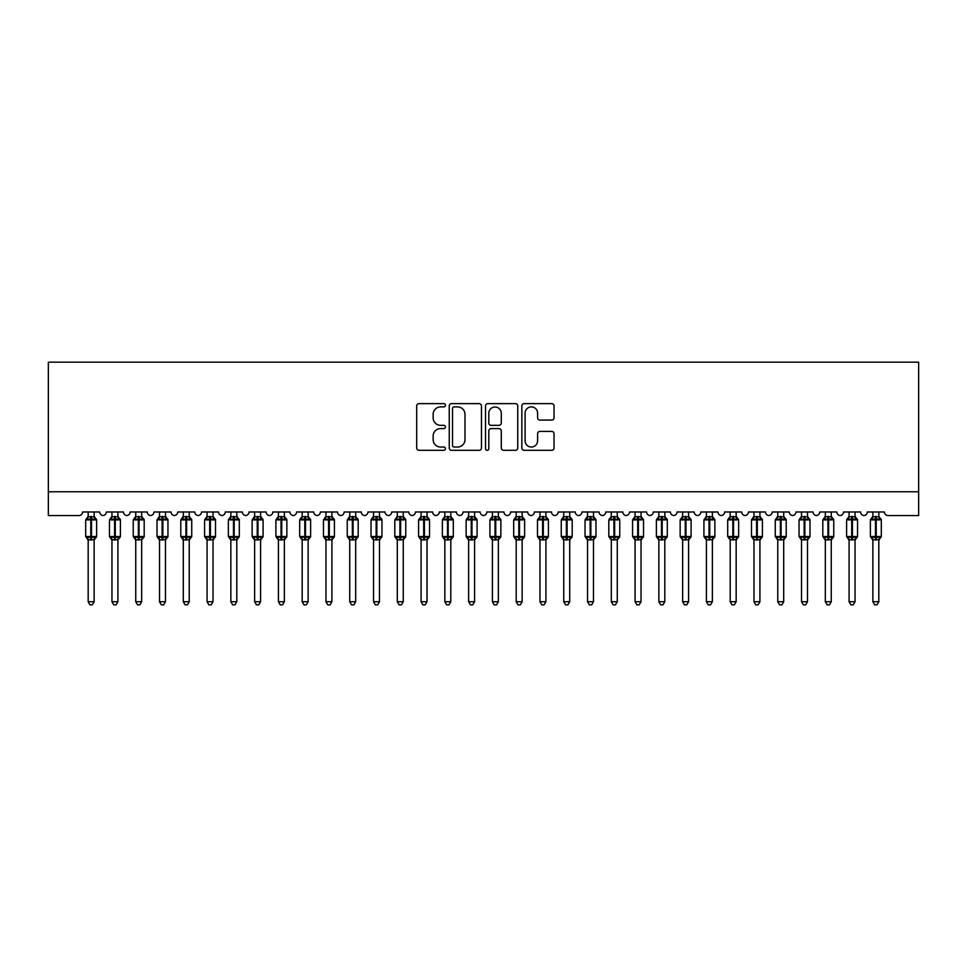 <?xml version="1.0" encoding="UTF-8"?>
<svg xmlns="http://www.w3.org/2000/svg" width="967" height="967" viewBox="0 0 967 967"><rect width="100%" height="100%" fill="white"/><g stroke="black" fill="none" stroke-linecap="round" stroke-linejoin="round"><path stroke-width="1.45" d="M445.461 405.258A1.632 1.632 0 0 0 443.817 403.626L419.025 403.626A2.333 2.333 0 0 0 416.692 405.959L416.692 447.975A2.333 2.333 0 0 0 419.025 450.308L443.817 450.308A1.632 1.632 0 0 0 445.461 448.676A1.632 1.632 0 0 0 443.817 447.044L440.614 447.044A7.47 7.47 0 0 1 433.143 439.574L433.143 436.069A7.47 7.47 0 0 1 440.614 428.599L443.817 428.599A1.632 1.632 0 0 0 445.461 426.967A1.632 1.632 0 0 0 443.817 425.335L440.614 425.335A7.47 7.47 0 0 1 433.143 417.865L433.143 414.36A7.47 7.47 0 0 1 440.614 406.889L443.817 406.889A1.632 1.632 0 0 0 445.461 405.258M551.71 420.077A2.333 2.333 0 0 0 554.043 417.744L554.043 405.959A2.333 2.333 0 0 0 551.71 403.626L524.174 403.626A2.333 2.333 0 0 0 521.842 405.959L521.842 447.975A2.333 2.333 0 0 0 524.174 450.308L551.71 450.308A2.333 2.333 0 0 0 554.043 447.975L554.043 433.736A2.333 2.333 0 0 0 551.71 431.403L539.924 431.403A2.333 2.333 0 0 0 537.592 433.736L537.592 440.795A6.249 6.249 0 0 1 531.342 447.044A6.249 6.249 0 0 1 525.105 440.795L525.105 413.139A6.249 6.249 0 0 1 531.342 406.889A6.249 6.249 0 0 1 537.592 413.139L537.592 417.744A2.333 2.333 0 0 0 539.924 420.077L551.71 420.077M918.65 491.768L918.65 362.166L48.35 362.166L48.35 515.544L79.028 515.544A3.566 3.566 0 0 0 82.594 511.978L99.71 511.978A3.566 3.566 0 0 0 103.046 515.532A3.566 3.566 0 0 0 106.37 511.978L123.486 511.978A3.566 3.566 0 0 0 126.822 515.532A3.566 3.566 0 0 0 130.146 511.978L147.274 511.978A3.566 3.566 0 0 0 150.598 515.532A3.566 3.566 0 0 0 153.922 511.978L171.05 511.978A3.566 3.566 0 0 0 174.374 515.532A3.566 3.566 0 0 0 177.71 511.978L194.826 511.978A3.566 3.566 0 0 0 198.15 515.532A3.566 3.566 0 0 0 201.487 511.978L218.602 511.978A3.566 3.566 0 0 0 221.939 515.532A3.566 3.566 0 0 0 225.263 511.978L242.379 511.978A3.566 3.566 0 0 0 245.715 515.532A3.566 3.566 0 0 0 249.039 511.978L266.167 511.978A3.566 3.566 0 0 0 269.491 515.532A3.566 3.566 0 0 0 272.815 511.978L289.943 511.978A3.566 3.566 0 0 0 293.267 515.532A3.566 3.566 0 0 0 296.603 511.978L313.719 511.978A3.566 3.566 0 0 0 317.055 515.532A3.566 3.566 0 0 0 320.379 511.978L337.495 511.978A3.566 3.566 0 0 0 340.831 515.532A3.566 3.566 0 0 0 344.155 511.978L361.283 511.978A3.566 3.566 0 0 0 364.607 515.532A3.566 3.566 0 0 0 367.931 511.978L385.059 511.978A3.566 3.566 0 0 0 388.383 515.532A3.566 3.566 0 0 0 391.72 511.978L408.836 511.978A3.566 3.566 0 0 0 412.16 515.532A3.566 3.566 0 0 0 415.496 511.978L432.612 511.978A3.566 3.566 0 0 0 435.948 515.532A3.566 3.566 0 0 0 439.272 511.978L456.388 511.978A3.566 3.566 0 0 0 459.724 515.532A3.566 3.566 0 0 0 463.048 511.978L480.176 511.978A3.566 3.566 0 0 0 483.5 515.532A3.566 3.566 0 0 0 486.824 511.978L503.952 511.978A3.566 3.566 0 0 0 507.276 515.532A3.566 3.566 0 0 0 510.612 511.978L527.728 511.978A3.566 3.566 0 0 0 531.052 515.532A3.566 3.566 0 0 0 534.388 511.978L551.504 511.978A3.566 3.566 0 0 0 554.84 515.532A3.566 3.566 0 0 0 558.164 511.978L575.28 511.978A3.566 3.566 0 0 0 578.617 515.532A3.566 3.566 0 0 0 581.941 511.978L599.069 511.978A3.566 3.566 0 0 0 602.393 515.532A3.566 3.566 0 0 0 605.717 511.978L622.845 511.978A3.566 3.566 0 0 0 626.169 515.532A3.566 3.566 0 0 0 629.505 511.978L646.621 511.978A3.566 3.566 0 0 0 649.945 515.532A3.566 3.566 0 0 0 653.281 511.978L670.397 511.978A3.566 3.566 0 0 0 673.733 515.532A3.566 3.566 0 0 0 677.057 511.978L694.185 511.978A3.566 3.566 0 0 0 697.509 515.532A3.566 3.566 0 0 0 700.833 511.978L717.961 511.978A3.566 3.566 0 0 0 721.285 515.532A3.566 3.566 0 0 0 724.621 511.978L741.737 511.978A3.566 3.566 0 0 0 745.061 515.532A3.566 3.566 0 0 0 748.398 511.978L765.513 511.978A3.566 3.566 0 0 0 768.85 515.532A3.566 3.566 0 0 0 772.174 511.978L789.29 511.978A3.566 3.566 0 0 0 792.626 515.532A3.566 3.566 0 0 0 795.95 511.978L813.078 511.978A3.566 3.566 0 0 0 816.402 515.532A3.566 3.566 0 0 0 819.726 511.978L836.854 511.978A3.566 3.566 0 0 0 840.178 515.532A3.566 3.566 0 0 0 843.514 511.978L860.63 511.978A3.566 3.566 0 0 0 863.954 515.532A3.566 3.566 0 0 0 867.29 511.978L884.406 511.978A3.566 3.566 0 0 0 887.972 515.544L918.65 515.544L918.65 491.768L48.35 491.768M481.457 405.959A2.333 2.333 0 0 0 479.124 403.626L451.577 403.626A2.333 2.333 0 0 0 449.244 405.959L449.244 447.975A2.333 2.333 0 0 0 451.577 450.308L479.124 450.308A2.333 2.333 0 0 0 481.457 447.975L481.457 405.959M487.876 403.626L515.423 403.626A2.333 2.333 0 0 1 517.756 405.959L517.756 447.975A2.333 2.333 0 0 1 515.423 450.308L503.626 450.308A2.333 2.333 0 0 1 501.293 447.975L501.293 430.931A2.333 2.333 0 0 0 498.96 428.599L491.139 428.599A2.333 2.333 0 0 0 488.806 430.931L488.806 448.676A1.632 1.632 0 0 1 487.175 450.308A1.632 1.632 0 0 1 485.543 448.676L485.543 405.959A2.333 2.333 0 0 1 487.876 403.626M454.152 406.889A1.632 1.632 0 0 0 452.52 408.521L452.52 445.4A1.632 1.632 0 0 0 454.152 447.044L457.536 447.044A7.47 7.47 0 0 0 465.006 439.574L465.006 414.36A7.47 7.47 0 0 0 457.536 406.889L454.152 406.889M501.293 413.26A6.249 6.249 0 0 0 495.056 407.01A6.249 6.249 0 0 0 488.806 413.26L488.806 423.002A2.333 2.333 0 0 0 491.139 425.335L498.96 425.335A2.333 2.333 0 0 0 501.293 423.002L501.293 413.26M88.178 601.74L94.125 601.74L92.336 604.834L89.967 604.834L88.178 601.74L88.178 539.707A2.611 2.49 180 0 0 86.8 537.519L87.32 536.758L90.789 537.592L91.502 536.528L91.502 518.808L94.984 519.654L95.842 518.759A1.185 1.185 0 0 1 96.615 519.883L85.688 519.883L85.688 536.528L90.789 536.528L90.789 518.808L87.32 519.654L86.8 518.88A2.611 2.49 0 0 0 88.178 516.692L94.125 516.813L94.125 511.978M94.125 601.74L94.125 539.598L90.789 539.949L90.789 537.592L91.502 536.528L96.615 536.528A1.185 1.185 0 0 1 95.842 537.64L94.125 540.094M94.125 539.719L94.125 539.719A2.611 2.49 180 0 1 95.503 537.519L94.984 536.758L91.502 537.592L91.502 539.949M90.789 539.949L88.178 539.719M88.178 511.978L88.178 516.704M88.178 516.813L87.32 519.654L88.178 516.813M94.984 519.654L94.125 516.813M94.125 539.598L94.984 536.758M88.178 539.598L87.32 536.758M111.954 601.74L117.901 601.74L116.113 604.834L113.743 604.834L111.954 601.74L111.954 539.707A2.611 2.49 180 0 0 110.589 537.519L111.096 536.758L114.577 537.592L115.291 536.528L115.291 518.808L118.76 519.654L119.618 518.759A1.185 1.185 0 0 1 120.404 519.883L109.464 519.883L109.464 536.528L114.577 536.528L114.577 518.808L111.096 519.654L110.589 518.88A2.611 2.49 0 0 0 111.954 516.692L117.901 516.813L117.901 511.978M117.901 601.74L117.901 539.598L114.577 539.949L114.577 537.592L115.291 536.528L120.404 536.528A1.185 1.185 0 0 1 119.618 537.64L117.901 540.094M117.901 539.719L117.901 539.719A2.611 2.49 180 0 1 119.279 537.519L118.76 536.758L115.291 537.592L115.291 539.949M114.577 539.949L111.954 539.719M111.954 511.978L111.954 516.704M111.954 516.813L111.096 519.654L111.954 516.813M118.76 519.654L117.901 516.813M117.901 539.598L118.76 536.758M111.954 539.598L111.096 536.758M135.743 601.74L141.678 601.74L139.901 604.834L137.519 604.834L135.743 601.74L135.743 539.707A2.611 2.49 180 0 0 134.365 537.519L134.872 536.758L138.354 537.592L139.067 536.528L139.067 518.808L142.548 519.654L143.394 518.759A1.185 1.185 0 0 1 144.18 519.883L133.241 519.883L133.241 536.528L138.354 536.528L138.354 518.808L134.872 519.654L134.365 518.88A2.611 2.49 0 0 0 135.743 516.692L141.678 516.813L141.678 511.978M141.678 601.74L141.678 539.598L138.354 539.949L138.354 537.592L139.067 536.528L144.18 536.528A1.185 1.185 0 0 1 143.394 537.64L141.678 540.094M141.678 539.719L141.678 539.719A2.611 2.49 180 0 1 143.056 537.519L142.548 536.758L139.067 537.592L139.067 539.949M138.354 539.949L135.743 539.719M135.743 511.978L135.743 516.704M135.731 516.813L134.872 519.654L135.731 516.813M142.548 519.654L141.678 516.813M141.678 539.598L142.548 536.758M135.731 539.598L134.872 536.758M159.519 601.74L165.466 601.74L163.677 604.834L161.296 604.834L159.519 601.74L159.519 539.707A2.611 2.49 180 0 0 158.141 537.519L158.648 536.758L162.13 537.592L162.843 536.528L162.843 518.808L166.324 519.654L167.182 518.759A1.185 1.185 0 0 1 167.956 519.883L157.017 519.883L157.017 536.528L162.13 536.528L162.13 518.808L158.648 519.654L158.141 518.88A2.611 2.49 0 0 0 159.519 516.692L165.466 516.813L165.466 511.978M165.466 601.74L165.466 539.598L162.13 539.949L162.13 537.592L162.843 536.528L167.956 536.528A1.185 1.185 0 0 1 167.182 537.64L165.466 540.094M165.466 539.719L165.466 539.719A2.611 2.49 180 0 1 166.832 537.519L166.324 536.758L162.843 537.592L162.843 539.949M162.13 539.949L159.519 539.719M159.519 511.978L159.519 516.704M159.519 516.813L158.648 519.654L159.519 516.813M166.324 519.654L165.466 516.813M165.466 539.598L166.324 536.758M159.519 539.598L158.648 536.758M183.295 601.74L189.242 601.74L187.453 604.834L185.084 604.834L183.295 601.74L183.295 539.707A2.611 2.49 180 0 0 181.917 537.519L182.437 536.758L185.906 537.592L186.619 536.528L186.619 518.808L190.1 519.654L190.958 518.759A1.185 1.185 0 0 1 191.732 519.883L180.793 519.883L180.793 536.528L185.906 536.528L185.906 518.808L182.437 519.654L181.917 518.88A2.611 2.49 0 0 0 183.295 516.692L189.242 516.813L189.242 511.978M189.242 601.74L189.242 539.598L185.906 539.949L185.906 537.592L186.619 536.528L191.732 536.528A1.185 1.185 0 0 1 190.958 537.64L189.242 540.094M189.242 539.719L189.242 539.719A2.611 2.49 180 0 1 190.608 537.519L190.1 536.758L186.619 537.592L186.619 539.949M185.906 539.949L183.295 539.719M183.295 511.978L183.295 516.704M183.295 516.813L182.437 519.654L183.295 516.813M190.1 519.654L189.242 516.813M189.242 539.598L190.1 536.758M183.295 539.598L182.437 536.758M207.071 601.74L213.018 601.74L211.229 604.834L208.86 604.834L207.071 601.74L207.071 539.707A2.611 2.49 180 0 0 205.705 537.519L206.213 536.758L209.694 537.592L210.407 536.528L210.407 518.808L213.876 519.654L214.734 518.759A1.185 1.185 0 0 1 215.52 519.883L204.581 519.883L204.581 536.528L209.694 536.528L209.694 518.808L206.213 519.654L205.705 518.88A2.611 2.49 0 0 0 207.071 516.692L213.018 516.813L213.018 511.978M213.018 601.74L213.018 539.598L209.694 539.949L209.694 537.592L210.407 536.528L215.52 536.528A1.185 1.185 0 0 1 214.734 537.64L213.018 540.094M213.018 539.719L213.018 539.719A2.611 2.49 180 0 1 214.396 537.519L213.876 536.758L210.407 537.592L210.407 539.949M209.694 539.949L207.071 539.719M207.071 511.978L207.071 516.704M207.071 516.813L206.213 519.654L207.071 516.813M213.876 519.654L213.018 516.813M213.018 539.598L213.876 536.758M207.071 539.598L206.213 536.758M230.847 601.74L236.794 601.74L235.017 604.834L232.636 604.834L230.847 601.74L230.847 539.707A2.611 2.49 180 0 0 229.481 537.519L229.989 536.758L233.47 537.592L234.183 536.528L234.183 518.808L237.664 519.654L238.511 518.759A1.185 1.185 0 0 1 239.296 519.883L228.357 519.883L228.357 536.528L233.47 536.528L233.47 518.808L229.989 519.654L229.481 518.88A2.611 2.49 0 0 0 230.847 516.692L236.794 516.813L236.794 511.978M236.794 601.74L236.794 539.598L233.47 539.949L233.47 537.592L234.183 536.528L239.296 536.528A1.185 1.185 0 0 1 238.511 537.64L236.794 540.094M236.794 539.719L236.794 539.719A2.611 2.49 180 0 1 238.172 537.519L237.664 536.758L234.183 537.592L234.183 539.949M233.47 539.949L230.847 539.719M230.847 511.978L230.847 516.704M230.847 516.813L229.989 519.654L230.847 516.813M237.664 519.654L236.794 516.813M236.794 539.598L237.664 536.758M230.847 539.598L229.989 536.758M254.635 601.74L260.57 601.74L258.793 604.834L256.412 604.834L254.635 601.74L254.635 539.707A2.611 2.49 180 0 0 253.257 537.519L253.765 536.758L257.246 537.592L257.959 536.528L257.959 518.808L261.441 519.654L262.287 518.759A1.185 1.185 0 0 1 263.072 519.883L252.133 519.883L252.133 536.528L257.246 536.528L257.246 518.808L253.765 519.654L253.257 518.88A2.611 2.49 0 0 0 254.635 516.692L260.582 516.813L260.57 511.978M260.57 601.74L260.582 539.598L257.246 539.949L257.246 537.592L257.959 536.528L263.072 536.528A1.185 1.185 0 0 1 262.287 537.64L260.57 540.094M260.57 539.719L260.57 539.719A2.611 2.49 180 0 1 261.948 537.519L261.441 536.758L257.959 537.592L257.959 539.949M257.246 539.949L254.635 539.719M254.635 511.978L254.635 516.704M254.623 516.813L253.765 519.654L254.623 516.813M261.441 519.654L260.582 516.813M260.582 539.598L261.441 536.758M254.623 539.598L253.765 536.758M278.411 601.74L284.358 601.74L282.569 604.834L280.188 604.834L278.411 601.74L278.411 539.707A2.611 2.49 180 0 0 277.033 537.519L277.541 536.758L281.022 537.592L281.735 536.528L281.735 518.808L285.217 519.654L286.075 518.759A1.185 1.185 0 0 1 286.848 519.883L275.909 519.883L275.909 536.528L281.022 536.528L281.022 518.808L277.541 519.654L277.033 518.88A2.611 2.49 0 0 0 278.411 516.692L284.358 516.813L284.358 511.978M284.358 601.74L284.358 539.598L281.022 539.949L281.022 537.592L281.735 536.528L286.848 536.528A1.185 1.185 0 0 1 286.075 537.64L284.358 540.094M284.358 539.719L284.358 539.719A2.611 2.49 180 0 1 285.724 537.519L285.217 536.758L281.735 537.592L281.735 539.949M281.022 539.949L278.411 539.719M278.411 511.978L278.411 516.704M278.411 516.813L277.541 519.654L278.411 516.813M285.217 519.654L284.358 516.813M284.358 539.598L285.217 536.758M278.411 539.598L277.541 536.758M302.188 601.74L308.135 601.74L306.346 604.834L303.976 604.834L302.188 601.74L302.188 539.707A2.611 2.49 180 0 0 300.81 537.519L301.329 536.758L304.798 537.592L305.512 536.528L305.512 518.808L308.993 519.654L309.851 518.759A1.185 1.185 0 0 1 310.625 519.883L299.685 519.883L299.685 536.528L304.798 536.528L304.798 518.808L301.329 519.654L300.81 518.88A2.611 2.49 0 0 0 302.188 516.692L308.135 516.813L308.135 511.978M308.135 601.74L308.135 539.598L304.798 539.949L304.798 537.592L305.512 536.528L310.625 536.528A1.185 1.185 0 0 1 309.851 537.64L308.135 540.094M308.135 539.719L308.135 539.719A2.611 2.49 180 0 1 309.5 537.519L308.993 536.758L305.512 537.592L305.512 539.949M304.798 539.949L302.188 539.719M302.188 511.978L302.188 516.704M302.188 516.813L301.329 519.654L302.188 516.813M308.993 519.654L308.135 516.813M308.135 539.598L308.993 536.758M302.188 539.598L301.329 536.758M325.964 601.74L331.911 601.74L330.122 604.834L327.753 604.834L325.964 601.74L325.964 539.707A2.611 2.49 180 0 0 324.598 537.519L325.105 536.758L328.587 537.592L329.3 536.528L329.3 518.808L332.769 519.654L333.627 518.759A1.185 1.185 0 0 1 334.413 519.883L323.474 519.883L323.474 536.528L328.587 536.528L328.587 518.808L325.105 519.654L324.598 518.88A2.611 2.49 0 0 0 325.964 516.692L331.911 516.813L331.911 511.978M331.911 601.74L331.911 539.598L328.587 539.949L328.587 537.592L329.3 536.528L334.413 536.528A1.185 1.185 0 0 1 333.627 537.64L331.911 540.094M331.911 539.719L331.911 539.719A2.611 2.49 180 0 1 333.289 537.519L332.769 536.758L329.3 537.592L329.3 539.949M328.587 539.949L325.964 539.719M325.964 511.978L325.964 516.704M325.964 516.813L325.105 519.654L325.964 516.813M332.769 519.654L331.911 516.813M331.911 539.598L332.769 536.758M325.964 539.598L325.105 536.758M349.74 601.74L355.687 601.74L353.91 604.834L351.529 604.834L349.74 601.74L349.74 539.707A2.611 2.49 180 0 0 348.374 537.519L348.882 536.758L352.363 537.592L353.076 536.528L353.076 518.808L356.557 519.654L357.403 518.759A1.185 1.185 0 0 1 358.189 519.883L347.25 519.883L347.25 536.528L352.363 536.528L352.363 518.808L348.882 519.654L348.374 518.88A2.611 2.49 0 0 0 349.74 516.692L355.687 516.813L355.687 511.978M355.687 601.74L355.687 539.598L352.363 539.949L352.363 537.592L353.076 536.528L358.189 536.528A1.185 1.185 0 0 1 357.403 537.64L355.687 540.094M355.687 539.719L355.687 539.719A2.611 2.49 180 0 1 357.065 537.519L356.557 536.758L353.076 537.592L353.076 539.949M352.363 539.949L349.74 539.719M349.74 511.978L349.74 516.704M349.74 516.813L348.882 519.654L349.74 516.813M356.557 519.654L355.687 516.813M355.687 539.598L356.557 536.758M349.74 539.598L348.882 536.758M373.528 601.74L379.463 601.74L377.686 604.834L375.305 604.834L373.528 601.74L373.528 539.707A2.611 2.49 180 0 0 372.15 537.519L372.658 536.758L376.139 537.592L376.852 536.528L376.852 518.808L380.333 519.654L381.179 518.759A1.185 1.185 0 0 1 381.965 519.883L371.026 519.883L371.026 536.528L376.139 536.528L376.139 518.808L372.658 519.654L372.15 518.88A2.611 2.49 0 0 0 373.528 516.692L379.475 516.813L379.463 511.978M379.463 601.74L379.475 539.598L376.139 539.949L376.139 537.592L376.852 536.528L381.965 536.528A1.185 1.185 0 0 1 381.179 537.64L379.463 540.094M379.463 539.719L379.463 539.719A2.611 2.49 180 0 1 380.841 537.519L380.333 536.758L376.852 537.592L376.852 539.949M376.139 539.949L373.528 539.719M373.528 511.978L373.528 516.704M373.516 516.813L372.658 519.654L373.516 516.813M380.333 519.654L379.475 516.813M379.475 539.598L380.333 536.758M373.516 539.598L372.658 536.758M397.304 601.74L403.251 601.74L401.462 604.834L399.093 604.834L397.304 601.74L397.304 539.707A2.611 2.49 180 0 0 395.926 537.519L396.434 536.758L399.915 537.592L400.628 536.528L400.628 518.808L404.109 519.654L404.968 518.759A1.185 1.185 0 0 1 405.741 519.883L394.802 519.883L394.802 536.528L399.915 536.528L399.915 518.808L396.434 519.654L395.926 518.88A2.611 2.49 0 0 0 397.304 516.692L403.251 516.813L403.251 511.978M403.251 601.74L403.251 539.598L399.915 539.949L399.915 537.592L400.628 536.528L405.741 536.528A1.185 1.185 0 0 1 404.968 537.64L403.251 540.094M403.251 539.719L403.251 539.719A2.611 2.49 180 0 1 404.617 537.519L404.109 536.758L400.628 537.592L400.628 539.949M399.915 539.949L397.304 539.719M397.304 511.978L397.304 516.704M397.304 516.813L396.434 519.654L397.304 516.813M404.109 519.654L403.251 516.813M403.251 539.598L404.109 536.758M397.304 539.598L396.434 536.758M421.08 601.74L427.027 601.74L425.238 604.834L422.869 604.834L421.08 601.74L421.08 539.707A2.611 2.49 180 0 0 419.702 537.519L420.222 536.758L423.691 537.592L424.404 536.528L424.404 518.808L427.885 519.654L428.744 518.759A1.185 1.185 0 0 1 429.517 519.883L418.59 519.883L418.59 536.528L423.691 536.528L423.691 518.808L420.222 519.654L419.702 518.88A2.611 2.49 0 0 0 421.08 516.692L427.027 516.813L427.027 511.978M427.027 601.74L427.027 539.598L423.691 539.949L423.691 537.592L424.404 536.528L429.517 536.528A1.185 1.185 0 0 1 428.744 537.64L427.027 540.094M427.027 539.719L427.027 539.719A2.611 2.49 180 0 1 428.405 537.519L427.885 536.758L424.404 537.592L424.404 539.949M423.691 539.949L421.08 539.719M421.08 511.978L421.08 516.704M421.08 516.813L420.222 519.654L421.08 516.813M427.885 519.654L427.027 516.813M427.027 539.598L427.885 536.758M421.08 539.598L420.222 536.758M444.856 601.74L450.803 601.74L449.014 604.834L446.645 604.834L444.856 601.74L444.856 539.707A2.611 2.49 180 0 0 443.49 537.519L443.998 536.758L447.479 537.592L448.192 536.528L448.192 518.808L451.662 519.654L452.52 518.759A1.185 1.185 0 0 1 453.305 519.883L442.366 519.883L442.366 536.528L447.479 536.528L447.479 518.808L443.998 519.654L443.49 518.88A2.611 2.49 0 0 0 444.856 516.692L450.803 516.813L450.803 511.978M450.803 601.74L450.803 539.598L447.479 539.949L447.479 537.592L448.192 536.528L453.305 536.528A1.185 1.185 0 0 1 452.52 537.64L450.803 540.094M450.803 539.719L450.803 539.719A2.611 2.49 180 0 1 452.181 537.519L451.662 536.758L448.192 537.592L448.192 539.949M447.479 539.949L444.856 539.719M444.856 511.978L444.856 516.704M444.856 516.813L443.998 519.654L444.856 516.813M451.662 519.654L450.803 516.813M450.803 539.598L451.662 536.758M444.856 539.598L443.998 536.758M468.632 601.74L474.579 601.74L472.803 604.834L470.421 604.834L468.632 601.74L468.632 539.707A2.611 2.49 180 0 0 467.266 537.519L467.774 536.758L471.255 537.592L471.969 536.528L471.969 518.808L475.45 519.654L476.296 518.759A1.185 1.185 0 0 1 477.082 519.883L466.142 519.883L466.142 536.528L471.255 536.528L471.255 518.808L467.774 519.654L467.266 518.88A2.611 2.49 0 0 0 468.632 516.692L474.579 516.813L474.579 511.978M474.579 601.74L474.579 539.598L471.255 539.949L471.255 537.592L471.969 536.528L477.082 536.528A1.185 1.185 0 0 1 476.296 537.64L474.579 540.094M474.579 539.719L474.579 539.719A2.611 2.49 180 0 1 475.957 537.519L475.45 536.758L471.969 537.592L471.969 539.949M471.255 539.949L468.632 539.719M468.632 511.978L468.632 516.704M468.632 516.813L467.774 519.654L468.632 516.813M475.45 519.654L474.579 516.813M474.579 539.598L475.45 536.758M468.632 539.598L467.774 536.758M492.421 601.74L498.368 601.74L496.579 604.834L494.197 604.834L492.421 601.74L492.421 539.707A2.611 2.49 180 0 0 491.043 537.519L491.55 536.758L495.031 537.592L495.745 536.528L495.745 518.808L499.226 519.654L500.084 518.759A1.185 1.185 0 0 1 500.858 519.883L489.918 519.883L489.918 536.528L495.031 536.528L495.031 518.808L491.55 519.654L491.043 518.88A2.611 2.49 0 0 0 492.421 516.692L498.368 516.813L498.368 511.978M498.368 601.74L498.368 539.598L495.031 539.949L495.031 537.592L495.745 536.528L500.858 536.528A1.185 1.185 0 0 1 500.084 537.64L498.368 540.094M498.368 539.719L498.368 539.719A2.611 2.49 180 0 1 499.734 537.519L499.226 536.758L495.745 537.592L495.745 539.949M495.031 539.949L492.421 539.719M492.421 511.978L492.421 516.704M492.421 516.813L491.55 519.654L492.421 516.813M499.226 519.654L498.368 516.813M498.368 539.598L499.226 536.758M492.421 539.598L491.55 536.758M516.197 601.74L522.144 601.74L520.355 604.834L517.986 604.834L516.197 601.74L516.197 539.707A2.611 2.49 180 0 0 514.819 537.519L515.338 536.758L518.808 537.592L519.521 536.528L519.521 518.808L523.002 519.654L523.86 518.759A1.185 1.185 0 0 1 524.634 519.883L513.695 519.883L513.695 536.528L518.808 536.528L518.808 518.808L515.338 519.654L514.819 518.88A2.611 2.49 0 0 0 516.197 516.692L522.144 516.813L522.144 511.978M522.144 601.74L522.144 539.598L518.808 539.949L518.808 537.592L519.521 536.528L524.634 536.528A1.185 1.185 0 0 1 523.86 537.64L522.144 540.094M522.144 539.719L522.144 539.719A2.611 2.49 180 0 1 523.51 537.519L523.002 536.758L519.521 537.592L519.521 539.949M518.808 539.949L516.197 539.719M516.197 511.978L516.197 516.704M516.197 516.813L515.338 519.654L516.197 516.813M523.002 519.654L522.144 516.813M522.144 539.598L523.002 536.758M516.197 539.598L515.338 536.758M539.973 601.74L545.92 601.74L544.131 604.834L541.762 604.834L539.973 601.74L539.973 539.707A2.611 2.49 180 0 0 538.595 537.519L539.115 536.758L542.596 537.592L543.309 536.528L543.309 518.808L546.778 519.654L547.636 518.759A1.185 1.185 0 0 1 548.41 519.883L537.483 519.883L537.483 536.528L542.596 536.528L542.596 518.808L539.115 519.654L538.595 518.88A2.611 2.49 0 0 0 539.973 516.692L545.92 516.813L545.92 511.978M545.92 601.74L545.92 539.598L542.596 539.949L542.596 537.592L543.309 536.528L548.41 536.528A1.185 1.185 0 0 1 547.636 537.64L545.92 540.094M545.92 539.719L545.92 539.719A2.611 2.49 180 0 1 547.298 537.519L546.778 536.758L543.309 537.592L543.309 539.949M542.596 539.949L539.973 539.719M539.973 511.978L539.973 516.704M539.973 516.813L539.115 519.654L539.973 516.813M546.778 519.654L545.92 516.813M545.92 539.598L546.778 536.758M539.973 539.598L539.115 536.758M563.749 601.74L569.696 601.74L567.907 604.834L565.538 604.834L563.749 601.74L563.749 539.707A2.611 2.49 180 0 0 562.383 537.519L562.891 536.758L566.372 537.592L567.085 536.528L567.085 518.808L570.566 519.654L571.412 518.759A1.185 1.185 0 0 1 572.198 519.883L561.259 519.883L561.259 536.528L566.372 536.528L566.372 518.808L562.891 519.654L562.383 518.88A2.611 2.49 0 0 0 563.749 516.692L569.696 516.813L569.696 511.978M569.696 601.74L569.696 539.598L566.372 539.949L566.372 537.592L567.085 536.528L572.198 536.528A1.185 1.185 0 0 1 571.412 537.64L569.696 540.094M569.696 539.719L569.696 539.719A2.611 2.49 180 0 1 571.074 537.519L570.566 536.758L567.085 537.592L567.085 539.949M566.372 539.949L563.749 539.719M563.749 511.978L563.749 516.704M563.749 516.813L562.891 519.654L563.749 516.813M570.566 519.654L569.696 516.813M569.696 539.598L570.566 536.758M563.749 539.598L562.891 536.758M587.537 601.74L593.472 601.74L591.695 604.834L589.314 604.834L587.537 601.74L587.537 539.707A2.611 2.49 180 0 0 586.159 537.519L586.667 536.758L590.148 537.592L590.861 536.528L590.861 518.808L594.342 519.654L595.188 518.759A1.185 1.185 0 0 1 595.974 519.883L585.035 519.883L585.035 536.528L590.148 536.528L590.148 518.808L586.667 519.654L586.159 518.88A2.611 2.49 0 0 0 587.537 516.692L593.484 516.813L593.472 511.978M593.472 601.74L593.484 539.598L590.148 539.949L590.148 537.592L590.861 536.528L595.974 536.528A1.185 1.185 0 0 1 595.188 537.64L593.472 540.094M593.472 539.719L593.472 539.719A2.611 2.49 180 0 1 594.85 537.519L594.342 536.758L590.861 537.592L590.861 539.949M590.148 539.949L587.537 539.719M587.537 511.978L587.537 516.704M587.525 516.813L586.667 519.654L587.525 516.813M594.342 519.654L593.484 516.813M593.484 539.598L594.342 536.758M587.525 539.598L586.667 536.758M611.313 601.74L617.26 601.74L615.471 604.834L613.09 604.834L611.313 601.74L611.313 539.707A2.611 2.49 180 0 0 609.935 537.519L610.443 536.758L613.924 537.592L614.637 536.528L614.637 518.808L618.118 519.654L618.977 518.759A1.185 1.185 0 0 1 619.75 519.883L608.811 519.883L608.811 536.528L613.924 536.528L613.924 518.808L610.443 519.654L609.935 518.88A2.611 2.49 0 0 0 611.313 516.692L617.26 516.813L617.26 511.978M617.26 601.74L617.26 539.598L613.924 539.949L613.924 537.592L614.637 536.528L619.75 536.528A1.185 1.185 0 0 1 618.977 537.64L617.26 540.094M617.26 539.719L617.26 539.719A2.611 2.49 180 0 1 618.626 537.519L618.118 536.758L614.637 537.592L614.637 539.949M613.924 539.949L611.313 539.719M611.313 511.978L611.313 516.704M611.313 516.813L610.443 519.654L611.313 516.813M618.118 519.654L617.26 516.813M617.26 539.598L618.118 536.758M611.313 539.598L610.443 536.758M635.089 601.74L641.036 601.74L639.247 604.834L636.878 604.834L635.089 601.74L635.089 539.707A2.611 2.49 180 0 0 633.711 537.519L634.231 536.758L637.7 537.592L638.413 536.528L638.413 518.808L641.895 519.654L642.753 518.759A1.185 1.185 0 0 1 643.526 519.883L632.587 519.883L632.587 536.528L637.7 536.528L637.7 518.808L634.231 519.654L633.711 518.88A2.611 2.49 0 0 0 635.089 516.692L641.036 516.813L641.036 511.978M641.036 601.74L641.036 539.598L637.7 539.949L637.7 537.592L638.413 536.528L643.526 536.528A1.185 1.185 0 0 1 642.753 537.64L641.036 540.094M641.036 539.719L641.036 539.719A2.611 2.49 180 0 1 642.402 537.519L641.895 536.758L638.413 537.592L638.413 539.949M637.7 539.949L635.089 539.719M635.089 511.978L635.089 516.704M635.089 516.813L634.231 519.654L635.089 516.813M641.895 519.654L641.036 516.813M641.036 539.598L641.895 536.758M635.089 539.598L634.231 536.758M658.865 601.74L664.812 601.74L663.024 604.834L660.654 604.834L658.865 601.74L658.865 539.707A2.611 2.49 180 0 0 657.5 537.519L658.007 536.758L661.488 537.592L662.202 536.528L662.202 518.808L665.671 519.654L666.529 518.759A1.185 1.185 0 0 1 667.315 519.883L656.375 519.883L656.375 536.528L661.488 536.528L661.488 518.808L658.007 519.654L657.5 518.88A2.611 2.49 0 0 0 658.865 516.692L664.812 516.813L664.812 511.978M664.812 601.74L664.812 539.598L661.488 539.949L661.488 537.592L662.202 536.528L667.315 536.528A1.185 1.185 0 0 1 666.529 537.64L664.812 540.094M664.812 539.719L664.812 539.719A2.611 2.49 180 0 1 666.19 537.519L665.671 536.758L662.202 537.592L662.202 539.949M661.488 539.949L658.865 539.719M658.865 511.978L658.865 516.704M658.865 516.813L658.007 519.654L658.865 516.813M665.671 519.654L664.812 516.813M664.812 539.598L665.671 536.758M658.865 539.598L658.007 536.758M682.642 601.74L688.589 601.74L686.812 604.834L684.431 604.834L682.642 601.74L682.642 539.707A2.611 2.49 180 0 0 681.276 537.519L681.783 536.758L685.265 537.592L685.978 536.528L685.978 518.808L689.459 519.654L690.305 518.759A1.185 1.185 0 0 1 691.091 519.883L680.152 519.883L680.152 536.528L685.265 536.528L685.265 518.808L681.783 519.654L681.276 518.88A2.611 2.49 0 0 0 682.642 516.692L688.589 516.813L688.589 511.978M688.589 601.74L688.589 539.598L685.265 539.949L685.265 537.592L685.978 536.528L691.091 536.528A1.185 1.185 0 0 1 690.305 537.64L688.589 540.094M688.589 539.719L688.589 539.719A2.611 2.49 180 0 1 689.967 537.519L689.459 536.758L685.978 537.592L685.978 539.949M685.265 539.949L682.642 539.719M682.642 511.978L682.642 516.704M682.642 516.813L681.783 519.654L682.642 516.813M689.459 519.654L688.589 516.813M688.589 539.598L689.459 536.758M682.642 539.598L681.783 536.758M706.43 601.74L712.365 601.74L710.588 604.834L708.207 604.834L706.43 601.74L706.43 539.707A2.611 2.49 180 0 0 705.052 537.519L705.559 536.758L709.041 537.592L709.754 536.528L709.754 518.808L713.235 519.654L714.081 518.759A1.185 1.185 0 0 1 714.867 519.883L703.928 519.883L703.928 536.528L709.041 536.528L709.041 518.808L705.559 519.654L705.052 518.88A2.611 2.49 0 0 0 706.43 516.692L712.377 516.813L712.365 511.978M712.365 601.74L712.377 539.598L709.041 539.949L709.041 537.592L709.754 536.528L714.867 536.528A1.185 1.185 0 0 1 714.081 537.64L712.365 540.094M712.365 539.719L712.365 539.719A2.611 2.49 180 0 1 713.743 537.519L713.235 536.758L709.754 537.592L709.754 539.949M709.041 539.949L706.43 539.719M706.43 511.978L706.43 516.704M706.418 516.813L705.559 519.654L706.418 516.813M713.235 519.654L712.377 516.813M712.377 539.598L713.235 536.758M706.418 539.598L705.559 536.758M730.206 601.74L736.153 601.74L734.364 604.834L731.983 604.834L730.206 601.74L730.206 539.707A2.611 2.49 180 0 0 728.828 537.519L729.336 536.758L732.817 537.592L733.53 536.528L733.53 518.808L737.011 519.654L737.869 518.759A1.185 1.185 0 0 1 738.643 519.883L727.704 519.883L727.704 536.528L732.817 536.528L732.817 518.808L729.336 519.654L728.828 518.88A2.611 2.49 0 0 0 730.206 516.692L736.153 516.813L736.153 511.978M736.153 601.74L736.153 539.598L732.817 539.949L732.817 537.592L733.53 536.528L738.643 536.528A1.185 1.185 0 0 1 737.869 537.64L736.153 540.094M736.153 539.719L736.153 539.719A2.611 2.49 180 0 1 737.519 537.519L737.011 536.758L733.53 537.592L733.53 539.949M732.817 539.949L730.206 539.719M730.206 511.978L730.206 516.704M730.206 516.813L729.336 519.654L730.206 516.813M737.011 519.654L736.153 516.813M736.153 539.598L737.011 536.758M730.206 539.598L729.336 536.758M753.982 601.74L759.929 601.74L758.14 604.834L755.771 604.834L753.982 601.74L753.982 539.707A2.611 2.49 180 0 0 752.604 537.519L753.124 536.758L756.593 537.592L757.306 536.528L757.306 518.808L760.787 519.654L761.645 518.759A1.185 1.185 0 0 1 762.419 519.883L751.48 519.883L751.48 536.528L756.593 536.528L756.593 518.808L753.124 519.654L752.604 518.88A2.611 2.49 0 0 0 753.982 516.692L759.929 516.813L759.929 511.978M759.929 601.74L759.929 539.598L756.593 539.949L756.593 537.592L757.306 536.528L762.419 536.528A1.185 1.185 0 0 1 761.645 537.64L759.929 540.094M759.929 539.719L759.929 539.719A2.611 2.49 180 0 1 761.295 537.519L760.787 536.758L757.306 537.592L757.306 539.949M756.593 539.949L753.982 539.719M753.982 511.978L753.982 516.704M753.982 516.813L753.124 519.654L753.982 516.813M760.787 519.654L759.929 516.813M759.929 539.598L760.787 536.758M753.982 539.598L753.124 536.758M777.758 601.74L783.705 601.74L781.916 604.834L779.547 604.834L777.758 601.74L777.758 539.707A2.611 2.49 180 0 0 776.392 537.519L776.9 536.758L780.381 537.592L781.094 536.528L781.094 518.808L784.563 519.654L785.422 518.759A1.185 1.185 0 0 1 786.207 519.883L775.268 519.883L775.268 536.528L780.381 536.528L780.381 518.808L776.9 519.654L776.392 518.88A2.611 2.49 0 0 0 777.758 516.692L783.705 516.813L783.705 511.978M783.705 601.74L783.705 539.598L780.381 539.949L780.381 537.592L781.094 536.528L786.207 536.528A1.185 1.185 0 0 1 785.422 537.64L783.705 540.094M783.705 539.719L783.705 539.719A2.611 2.49 180 0 1 785.083 537.519L784.563 536.758L781.094 537.592L781.094 539.949M780.381 539.949L777.758 539.719M777.758 511.978L777.758 516.704M777.758 516.813L776.9 519.654L777.758 516.813M784.563 519.654L783.705 516.813M783.705 539.598L784.563 536.758M777.758 539.598L776.9 536.758M801.534 601.74L807.481 601.74L805.704 604.834L803.323 604.834L801.534 601.74L801.534 539.707A2.611 2.49 180 0 0 800.168 537.519L800.676 536.758L804.157 537.592L804.87 536.528L804.87 518.808L808.352 519.654L809.198 518.759A1.185 1.185 0 0 1 809.983 519.883L799.044 519.883L799.044 536.528L804.157 536.528L804.157 518.808L800.676 519.654L800.168 518.88A2.611 2.49 0 0 0 801.534 516.692L807.481 516.813L807.481 511.978M807.481 601.74L807.481 539.598L804.157 539.949L804.157 537.592L804.87 536.528L809.983 536.528A1.185 1.185 0 0 1 809.198 537.64L807.481 540.094M807.481 539.719L807.481 539.719A2.611 2.49 180 0 1 808.859 537.519L808.352 536.758L804.87 537.592L804.87 539.949M804.157 539.949L801.534 539.719M801.534 511.978L801.534 516.704M801.534 516.813L800.676 519.654L801.534 516.813M808.352 519.654L807.481 516.813M807.481 539.598L808.352 536.758M801.534 539.598L800.676 536.758M825.322 601.74L831.257 601.74L829.481 604.834L827.099 604.834L825.322 601.74L825.322 539.707A2.611 2.49 180 0 0 823.944 537.519L824.452 536.758L827.933 537.592L828.646 536.528L828.646 518.808L832.128 519.654L832.974 518.759A1.185 1.185 0 0 1 833.759 519.883L822.82 519.883L822.82 536.528L827.933 536.528L827.933 518.808L824.452 519.654L823.944 518.88A2.611 2.49 0 0 0 825.322 516.692L831.269 516.813L831.257 511.978M831.257 601.74L831.269 539.598L827.933 539.949L827.933 537.592L828.646 536.528L833.759 536.528A1.185 1.185 0 0 1 832.974 537.64L831.257 540.094M831.257 539.719L831.257 539.719A2.611 2.49 180 0 1 832.635 537.519L832.128 536.758L828.646 537.592L828.646 539.949M827.933 539.949L825.322 539.719M825.322 511.978L825.322 516.704M825.322 516.813L824.452 519.654L825.322 516.813M832.128 519.654L831.269 516.813M831.269 539.598L832.128 536.758M825.322 539.598L824.452 536.758M849.099 601.74L855.046 601.74L853.257 604.834L850.887 604.834L849.099 601.74L849.099 539.707A2.611 2.49 180 0 0 847.721 537.519L848.24 536.758L851.709 537.592L852.423 536.528L852.423 518.808L855.904 519.654L856.762 518.759A1.185 1.185 0 0 1 857.536 519.883L846.596 519.883L846.596 536.528L851.709 536.528L851.709 518.808L848.24 519.654L847.721 518.88A2.611 2.49 0 0 0 849.099 516.692L855.046 516.813L855.046 511.978M855.046 601.74L855.046 539.598L851.709 539.949L851.709 537.592L852.423 536.528L857.536 536.528A1.185 1.185 0 0 1 856.762 537.64L855.046 540.094M855.046 539.719L855.046 539.719A2.611 2.49 180 0 1 856.411 537.519L855.904 536.758L852.423 537.592L852.423 539.949M851.709 539.949L849.099 539.719M849.099 511.978L849.099 516.704M849.099 516.813L848.24 519.654L849.099 516.813M855.904 519.654L855.046 516.813M855.046 539.598L855.904 536.758M849.099 539.598L848.24 536.758M872.875 601.74L878.822 601.74L877.033 604.834L874.664 604.834L872.875 601.74L872.875 539.707A2.611 2.49 180 0 0 871.497 537.519L872.016 536.758L875.498 537.592L876.211 536.528L876.211 518.808L879.68 519.654L880.538 518.759A1.185 1.185 0 0 1 881.312 519.883L870.385 519.883L870.385 536.528L875.498 536.528L875.498 518.808L872.016 519.654L871.497 518.88A2.611 2.49 0 0 0 872.875 516.692L878.822 516.813L878.822 511.978M878.822 601.74L878.822 539.598L875.498 539.949L875.498 537.592L876.211 536.528L881.312 536.528A1.185 1.185 0 0 1 880.538 537.64L878.822 540.094M878.822 539.719L878.822 539.719A2.611 2.49 180 0 1 880.2 537.519L879.68 536.758L876.211 537.592L876.211 539.949M875.498 539.949L872.875 539.719M872.875 511.978L872.875 516.704M872.875 516.813L872.016 519.654L872.875 516.813M879.68 519.654L878.822 516.813M878.822 539.598L879.68 536.758M872.875 539.598L872.016 536.758M91.502 516.463L91.502 518.808L90.789 518.808L90.789 516.463M95.503 518.88A2.611 2.49 0 0 1 94.125 516.692M115.291 516.463L115.291 518.808L114.577 518.808L114.577 516.463M119.279 518.88A2.611 2.49 0 0 1 117.901 516.692M139.067 516.463L139.067 518.808L138.354 518.808L138.354 516.463M143.056 518.88A2.611 2.49 0 0 1 141.678 516.692M162.843 516.463L162.843 518.808L162.13 518.808L162.13 516.463M166.832 518.88A2.611 2.49 0 0 1 165.466 516.692M186.619 516.463L186.619 518.808L185.906 518.808L185.906 516.463M190.608 518.88A2.611 2.49 0 0 1 189.242 516.692M210.407 516.463L210.407 518.808L209.694 518.808L209.694 516.463M214.396 518.88A2.611 2.49 0 0 1 213.018 516.692M234.183 516.463L234.183 518.808L233.47 518.808L233.47 516.463M238.172 518.88A2.611 2.49 0 0 1 236.794 516.692M257.959 516.463L257.959 518.808L257.246 518.808L257.246 516.463M261.948 518.88A2.611 2.49 0 0 1 260.57 516.692M281.735 516.463L281.735 518.808L281.022 518.808L281.022 516.463M285.724 518.88A2.611 2.49 0 0 1 284.358 516.692M305.512 516.463L305.512 518.808L304.798 518.808L304.798 516.463M309.5 518.88A2.611 2.49 0 0 1 308.135 516.692M329.3 516.463L329.3 518.808L328.587 518.808L328.587 516.463M333.289 518.88A2.611 2.49 0 0 1 331.911 516.692M353.076 516.463L353.076 518.808L352.363 518.808L352.363 516.463M357.065 518.88A2.611 2.49 0 0 1 355.687 516.692M376.852 516.463L376.852 518.808L376.139 518.808L376.139 516.463M380.841 518.88A2.611 2.49 0 0 1 379.463 516.692M400.628 516.463L400.628 518.808L399.915 518.808L399.915 516.463M404.617 518.88A2.611 2.49 0 0 1 403.251 516.692M424.404 516.463L424.404 518.808L423.691 518.808L423.691 516.463M428.405 518.88A2.611 2.49 0 0 1 427.027 516.692M448.192 516.463L448.192 518.808L447.479 518.808L447.479 516.463M452.181 518.88A2.611 2.49 0 0 1 450.803 516.692M471.969 516.463L471.969 518.808L471.255 518.808L471.255 516.463M475.957 518.88A2.611 2.49 0 0 1 474.579 516.692M495.745 516.463L495.745 518.808L495.031 518.808L495.031 516.463M499.734 518.88A2.611 2.49 0 0 1 498.368 516.692M519.521 516.463L519.521 518.808L518.808 518.808L518.808 516.463M523.51 518.88A2.611 2.49 0 0 1 522.144 516.692M543.309 516.463L543.309 518.808L542.596 518.808L542.596 516.463M547.298 518.88A2.611 2.49 0 0 1 545.92 516.692M567.085 516.463L567.085 518.808L566.372 518.808L566.372 516.463M571.074 518.88A2.611 2.49 0 0 1 569.696 516.692M590.861 516.463L590.861 518.808L590.148 518.808L590.148 516.463M594.85 518.88A2.611 2.49 0 0 1 593.472 516.692M614.637 516.463L614.637 518.808L613.924 518.808L613.924 516.463M618.626 518.88A2.611 2.49 0 0 1 617.26 516.692M638.413 516.463L638.413 518.808L637.7 518.808L637.7 516.463M642.402 518.88A2.611 2.49 0 0 1 641.036 516.692M662.202 516.463L662.202 518.808L661.488 518.808L661.488 516.463M666.19 518.88A2.611 2.49 0 0 1 664.812 516.692M685.978 516.463L685.978 518.808L685.265 518.808L685.265 516.463M689.967 518.88A2.611 2.49 0 0 1 688.589 516.692M709.754 516.463L709.754 518.808L709.041 518.808L709.041 516.463M713.743 518.88A2.611 2.49 0 0 1 712.365 516.692M733.53 516.463L733.53 518.808L732.817 518.808L732.817 516.463M737.519 518.88A2.611 2.49 0 0 1 736.153 516.692M757.306 516.463L757.306 518.808L756.593 518.808L756.593 516.463M761.295 518.88A2.611 2.49 0 0 1 759.929 516.692M781.094 516.463L781.094 518.808L780.381 518.808L780.381 516.463M785.083 518.88A2.611 2.49 0 0 1 783.705 516.692M804.87 516.463L804.87 518.808L804.157 518.808L804.157 516.463M808.859 518.88A2.611 2.49 0 0 1 807.481 516.692M828.646 516.463L828.646 518.808L827.933 518.808L827.933 516.463M832.635 518.88A2.611 2.49 0 0 1 831.257 516.692M852.423 516.463L852.423 518.808L851.709 518.808L851.709 516.463M856.411 518.88A2.611 2.49 0 0 1 855.046 516.692M876.211 516.463L876.211 518.808L875.498 518.808L875.498 516.463M880.2 518.88A2.611 2.49 0 0 1 878.822 516.692M96.615 536.528L96.615 519.883M88.178 540.094L85.688 536.528M88.178 516.305L85.688 519.883M95.842 518.759L94.125 516.305M120.404 536.528L120.404 519.883M111.954 540.094L109.464 536.528M111.954 516.305L109.464 519.883M119.618 518.759L117.901 516.305M144.18 536.528L144.18 519.883M135.743 540.094L133.241 536.528M135.743 516.305L133.241 519.883M143.394 518.759L141.678 516.305M167.956 536.528L167.956 519.883M159.519 540.094L157.017 536.528M159.519 516.305L157.017 519.883M167.182 518.759L165.466 516.305M191.732 536.528L191.732 519.883M183.295 540.094L180.793 536.528M183.295 516.305L180.793 519.883M190.958 518.759L189.242 516.305M215.52 536.528L215.52 519.883M207.071 540.094L204.581 536.528M207.071 516.305L204.581 519.883M214.734 518.759L213.018 516.305M239.296 536.528L239.296 519.883M230.847 540.094L228.357 536.528M230.847 516.305L228.357 519.883M238.511 518.759L236.794 516.305M263.072 536.528L263.072 519.883M254.635 540.094L252.133 536.528M254.635 516.305L252.133 519.883M262.287 518.759L260.57 516.305M286.848 536.528L286.848 519.883M278.411 540.094L275.909 536.528M278.411 516.305L275.909 519.883M286.075 518.759L284.358 516.305M310.625 536.528L310.625 519.883M302.188 540.094L299.685 536.528M302.188 516.305L299.685 519.883M309.851 518.759L308.135 516.305M334.413 536.528L334.413 519.883M325.964 540.094L323.474 536.528M325.964 516.305L323.474 519.883M333.627 518.759L331.911 516.305M358.189 536.528L358.189 519.883M349.74 540.094L347.25 536.528M349.74 516.305L347.25 519.883M357.403 518.759L355.687 516.305M381.965 536.528L381.965 519.883M373.528 540.094L371.026 536.528M373.528 516.305L371.026 519.883M381.179 518.759L379.463 516.305M405.741 536.528L405.741 519.883M397.304 540.094L394.802 536.528M397.304 516.305L394.802 519.883M404.968 518.759L403.251 516.305M429.517 536.528L429.517 519.883M421.08 540.094L418.59 536.528M421.08 516.305L418.59 519.883M428.744 518.759L427.027 516.305M453.305 536.528L453.305 519.883M444.856 540.094L442.366 536.528M444.856 516.305L442.366 519.883M452.52 518.759L450.803 516.305M477.082 536.528L477.082 519.883M468.632 540.094L466.142 536.528M468.632 516.305L466.142 519.883M476.296 518.759L474.579 516.305M500.858 536.528L500.858 519.883M492.421 540.094L489.918 536.528M492.421 516.305L489.918 519.883M500.084 518.759L498.368 516.305M524.634 536.528L524.634 519.883M516.197 540.094L513.695 536.528M516.197 516.305L513.695 519.883M523.86 518.759L522.144 516.305M548.41 536.528L548.41 519.883M539.973 540.094L537.483 536.528M539.973 516.305L537.483 519.883M547.636 518.759L545.92 516.305M572.198 536.528L572.198 519.883M563.749 540.094L561.259 536.528M563.749 516.305L561.259 519.883M571.412 518.759L569.696 516.305M595.974 536.528L595.974 519.883M587.537 540.094L585.035 536.528M587.537 516.305L585.035 519.883M595.188 518.759L593.472 516.305M619.75 536.528L619.75 519.883M611.313 540.094L608.811 536.528M611.313 516.305L608.811 519.883M618.977 518.759L617.26 516.305M643.526 536.528L643.526 519.883M635.089 540.094L632.587 536.528M635.089 516.305L632.587 519.883M642.753 518.759L641.036 516.305M667.315 536.528L667.315 519.883M658.865 540.094L656.375 536.528M658.865 516.305L656.375 519.883M666.529 518.759L664.812 516.305M691.091 536.528L691.091 519.883M682.642 540.094L680.152 536.528M682.642 516.305L680.152 519.883M690.305 518.759L688.589 516.305M714.867 536.528L714.867 519.883M706.43 540.094L703.928 536.528M706.43 516.305L703.928 519.883M714.081 518.759L712.365 516.305M738.643 536.528L738.643 519.883M730.206 540.094L727.704 536.528M730.206 516.305L727.704 519.883M737.869 518.759L736.153 516.305M762.419 536.528L762.419 519.883M753.982 540.094L751.48 536.528M753.982 516.305L751.48 519.883M761.645 518.759L759.929 516.305M786.207 536.528L786.207 519.883M777.758 540.094L775.268 536.528M777.758 516.305L775.268 519.883M785.422 518.759L783.705 516.305M809.983 536.528L809.983 519.883M801.534 540.094L799.044 536.528M801.534 516.305L799.044 519.883M809.198 518.759L807.481 516.305M833.759 536.528L833.759 519.883M825.322 540.094L822.82 536.528M825.322 516.305L822.82 519.883M832.974 518.759L831.257 516.305M857.536 536.528L857.536 519.883M849.099 540.094L846.596 536.528M849.099 516.305L846.596 519.883M856.762 518.759L855.046 516.305M881.312 536.528L881.312 519.883M872.875 540.094L870.385 536.528M872.875 516.305L870.385 519.883M880.538 518.759L878.822 516.305"/></g></svg>
